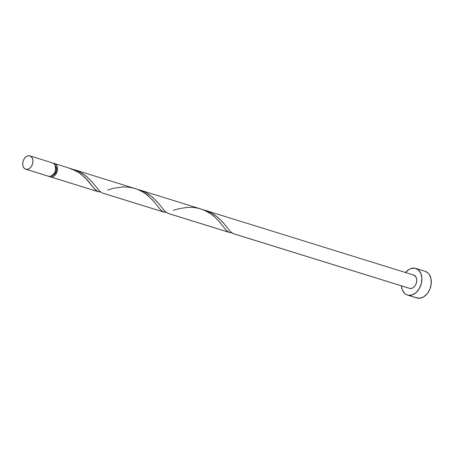 <?xml version="1.0" encoding="UTF-8"?>
<svg xmlns="http://www.w3.org/2000/svg" width="454" height="454" viewBox="0 0 454 454"><rect width="100%" height="100%" fill="white"/><g stroke="black" fill="none" stroke-linecap="round" stroke-linejoin="round"><path stroke-width="0.68" d="M25.759 169.206L48.453 176.254A6.975 4.926 -72.7 0 0 48.833 176.351L26.145 169.302A6.975 4.926 107.3 0 1 25.759 169.206A6.975 4.926 107.3 0 1 23.046 161.357A6.975 4.926 107.3 0 1 29.516 155.79L27.529 155.949L25.589 157.118L23.988 159.11L22.978 161.624L22.7 164.28L23.205 166.675L24.414 168.434L26.145 169.302L28.131 169.143L30.066 167.974L31.666 165.982L32.682 163.468L32.955 160.812L32.45 158.418L31.241 156.658L29.516 155.79A6.975 4.926 107.3 0 1 29.896 155.887A6.975 4.926 107.3 0 1 32.609 163.735A6.975 4.926 107.3 0 1 26.145 169.302L48.833 176.351L50.82 176.186L53.617 174.115L54.951 171.816L55.609 169.177L55.144 165.466L53.935 163.701L52.204 162.833M407.471 295.038L416.908 297.972A13.949 9.846 -72.7 0 0 417.674 298.159L408.237 295.231A13.949 9.846 107.3 0 1 407.471 295.038A13.949 9.846 107.3 0 1 401.393 285.85L402.363 289.97L404.781 293.5L406.409 294.612L417.674 298.159A13.949 9.846 -72.7 0 0 430.608 287.03A13.949 9.846 -72.7 0 0 425.182 271.322L415.745 268.393A13.949 9.846 107.3 0 1 421.17 284.102A13.949 9.846 107.3 0 1 408.237 295.231L412.209 294.907L416.085 292.575L419.286 288.591L421.312 283.557L421.862 278.245L420.852 273.461L418.435 269.937L414.979 268.201A13.949 9.846 107.3 0 1 415.745 268.393M405.53 272.525A13.949 9.846 107.3 0 1 414.979 268.201L411.006 268.524L409.014 269.455L405.411 272.678M229.52 232.476L167.503 213.198L228.856 232.249L226.228 230.297L219.01 221.325L215.185 217.398L210.594 213.738L205.287 210.701L200.679 208.914L139.321 189.863L145.303 192.326L151.63 196.457L157.657 202.274L164.864 211.241L167.503 213.198L164.74 211.11L158.616 203.403L152.487 197.161L148.679 194.312L144.429 191.883L139.594 189.948M229.486 232.465L231.534 232.641M231.563 232.635L230.138 232.601M233.492 233.714L409.536 288.375A6.975 4.926 -72.7 0 0 409.922 288.472L234.014 233.844M203.5 209.822L210.838 212.676L217.165 216.808L223.192 222.625L230.399 231.591L233.038 233.549L409.922 288.472A6.975 4.926 -72.7 0 0 416.386 282.91A6.975 4.926 -72.7 0 0 413.673 275.056L205.129 210.298M53.487 163.361A6.975 4.926 107.3 0 1 54.088 163.423A6.975 4.926 107.3 0 1 54.474 163.519A6.975 4.926 107.3 0 1 57.187 171.368A6.975 4.926 107.3 0 1 50.723 176.935A6.975 4.926 107.3 0 1 50.337 176.839A6.975 4.926 107.3 0 1 49.435 176.413M50.337 176.839L98.24 191.713L50.723 176.935L97.78 191.548L94.619 189.017L85.148 177.673L78.253 172.202L71.352 168.809L54.474 163.519M98.921 191.877L100.816 191.906M71.675 168.928L79.768 171.975L86.095 176.107L92.117 181.923L99.33 190.89L101.963 192.848L163.321 211.899L101.963 192.848L99.205 190.759L93.081 183.053L86.952 176.81L83.144 173.961L78.888 171.538L71.675 168.928M166.351 212.256L164.444 212.222M102.417 193.012L163.775 212.063L160.688 209.947L153.469 200.974L147.448 195.158L142.477 191.77L136.887 189.153L74.059 169.597M137.965 189.471L137.21 189.278M51.841 175.624L53.441 175.085L54.883 173.797L56.29 170.914L56.381 167.787L55.138 165.466M53.237 163.361L55.819 164.286L57.028 166.051L57.533 168.445L57.261 171.101L55.507 174.699L53.703 176.311L51.699 176.986L49.191 176.231M413.293 274.959L415.705 276.611L416.579 278.728L416.693 281.304L416.04 283.937L414.706 286.236L412.902 287.847L410.898 288.523L409.009 288.165M415.847 297.54L419.632 298.261L423.633 296.905L427.242 293.687L429.904 289.09L431.221 283.818L430.988 278.671L429.24 274.432L427.872 272.865L425.137 271.31M47.92 176.038L48.833 176.351A6.975 4.926 -72.7 0 0 55.303 170.783A6.975 4.926 -72.7 0 0 52.59 162.929L29.896 155.887M52 175.607A5.579 3.938 -72.7 0 0 56.165 171.345A5.579 3.938 -72.7 0 0 55.144 165.472M233.952 233.833L231.943 232.947L230.274 231.461L224.151 223.754L218.022 217.511L214.214 214.663L209.964 212.234L202.745 209.629M68.384 167.861L75.92 170.852L80.057 173.411L86.913 179.483L95.488 189.937L97.78 191.548L100.459 191.94M107.774 189.965L113.523 188.279L122.455 186.963L127.29 187.054L132.171 187.78L136.943 189.176L141.455 191.202L145.598 193.762L152.448 199.834L161.022 210.287L163.321 211.899L165.994 212.29M173.309 210.316L179.058 208.63L187.996 207.313L192.825 207.399L197.706 208.131L202.478 209.527L206.996 211.553L211.133 214.112L214.804 217.052L217.982 220.184L226.557 230.638L228.856 232.249M229.31 232.414L167.957 213.363"/></g></svg>
